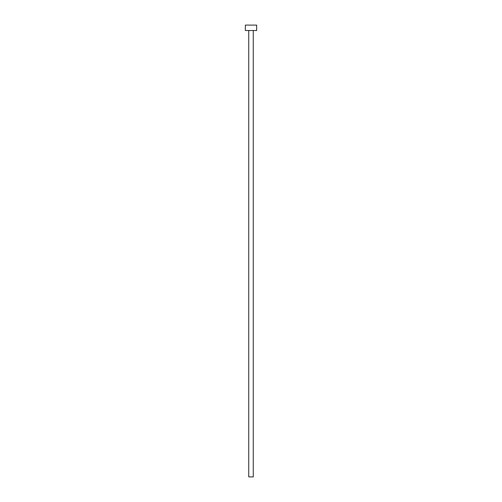 <?xml version="1.0" encoding="UTF-8"?>
<svg xmlns="http://www.w3.org/2000/svg" width="502" height="502" viewBox="0 0 502 502"><rect width="100%" height="100%" fill="white"/><g stroke="black" fill="none" stroke-linecap="round" stroke-linejoin="round"><path stroke-width="0.75" d="M253.259 30.522L253.259 476.9L248.741 476.9L248.741 30.522M256.647 30.522L245.352 30.522L245.352 25.1L256.647 25.1L256.647 30.522"/></g></svg>
